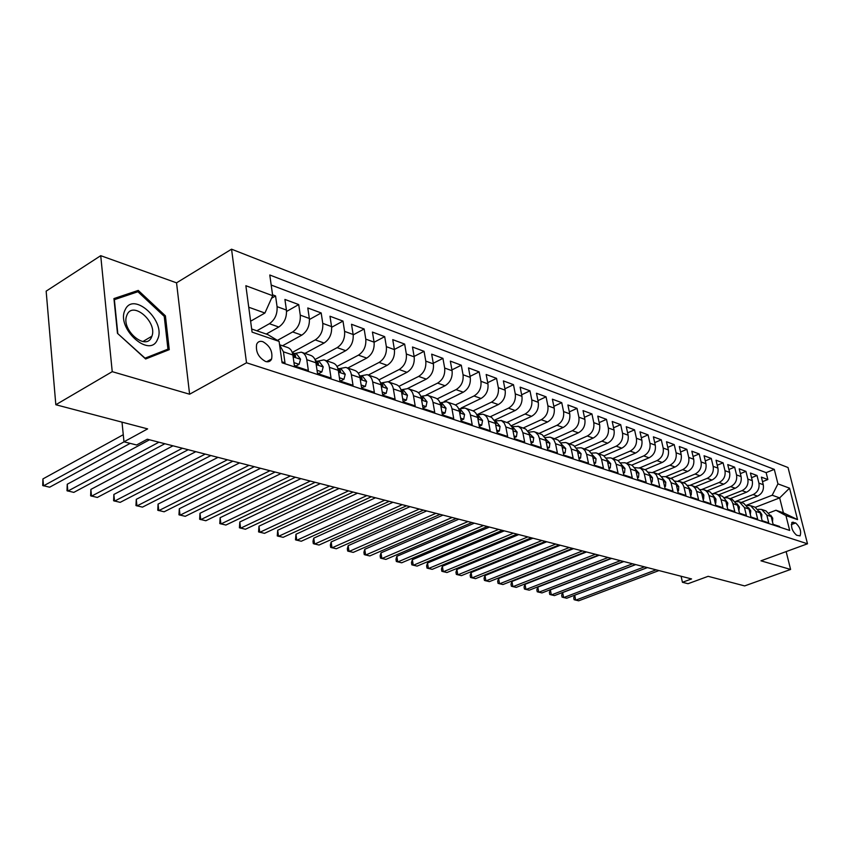 <?xml version="1.0" encoding="UTF-8"?>
<svg xmlns="http://www.w3.org/2000/svg" width="850" height="850" viewBox="0 0 850 850"><rect width="100%" height="100%" fill="white"/><g stroke="black" fill="none" stroke-linecap="round" stroke-linejoin="round"><path stroke-width="1.27" d="M265.551 361.484C268.419 362.302 270.438 361.484 271.607 359.008C272.882 351.571 269.96 345.791 262.852 341.679C259.898 340.797 257.837 341.658 256.658 344.271C255.531 351.762 258.496 357.499 265.551 361.484M100.725 255.68L46.155 291.146L55.824 404.738L112.232 371.663L189.603 394.219L246.511 362.78L231.551 249.188L176.545 282.837L100.725 255.68L112.232 371.663M246.511 362.78L807.5 543.788L788.035 467.543L231.551 249.188M807.5 543.788L760.952 560.809L790.606 569.457L786.144 551.597M790.606 569.457L744.643 585.916L708.146 576.321L688.043 583.706L682.444 582.293L691.571 578.935L147.284 439.216L136.606 444.986L123.983 441.809L147.634 428.889L55.824 404.738M281.956 361.803L284.984 362.801L283.433 351.815L292.868 354.992C292.177 350.901 290.339 348.373 287.353 347.406L279.565 344.739M292.868 354.992L294.429 365.925L308.369 370.547L306.786 359.699L315.924 362.78C315.223 358.753 313.384 356.246 310.399 355.279L301.909 352.378M315.924 362.78L317.528 373.575L331.043 378.048L329.418 367.349L338.279 370.334C337.567 366.361 335.729 363.885 332.754 362.908L324.541 360.103M338.279 370.334L339.915 380.981L353.026 385.316L351.379 374.765L359.975 377.666C359.252 373.734 357.404 371.291 354.439 370.324L346.481 367.604M359.975 377.666L361.643 388.163L374.361 392.381L372.683 381.958L381.034 384.784C380.301 380.906 378.452 378.484 375.487 377.517L367.784 374.882M381.034 384.784L382.723 395.144L395.08 399.234L393.369 388.949L401.476 391.691C400.733 387.855 398.884 385.464 395.93 384.498L388.461 381.947M401.476 391.691L403.187 401.912L415.193 405.886L413.461 395.739L421.334 398.395C420.58 394.612 418.731 392.243 415.788 391.287L408.553 388.811M421.334 398.395L423.077 408.499L434.733 412.356L432.979 402.337L440.64 404.919C439.875 401.179 438.026 398.841 435.094 397.874L428.071 395.484M440.64 404.919L442.393 414.885L453.73 418.636L451.956 408.744L459.404 411.262C458.639 407.564 456.79 405.248 453.868 404.292L447.058 401.965M459.404 411.262L461.178 421.101L472.207 424.756L470.411 414.981L477.647 417.424C476.882 413.78 475.033 411.485 472.122 410.529L465.513 408.266M477.647 417.424L479.453 427.146L490.174 430.695L488.368 421.037L495.412 423.417L494.806 421.345L491.566 417.339L483.469 414.407M495.412 423.417L497.218 433.033L507.652 436.486L505.835 426.944L512.688 429.261L512.082 427.21L508.853 423.236L500.947 420.378M512.688 429.261L514.516 438.749L524.673 442.117L522.846 432.692L529.518 434.945L528.913 432.916L525.683 428.995L517.958 426.19M529.518 434.945L531.356 444.327L541.248 447.599L539.41 438.281L545.912 440.481L545.307 438.473L542.077 434.594L534.533 431.853M545.912 440.481L547.761 449.756L557.398 452.944L555.539 443.732L561.882 445.878L561.276 443.891L558.057 440.045L550.683 437.368M561.882 445.878L563.741 455.037L573.134 458.15L571.264 449.055L577.447 451.138L576.842 449.172L573.633 445.368L566.419 442.744M577.447 451.138L579.317 460.19L588.476 463.229L586.596 454.229L592.62 456.269L592.014 454.325L588.816 450.553L581.761 447.982M592.62 456.269L594.501 465.216L603.436 468.169L601.545 459.276L607.431 461.263L606.815 459.34L603.628 455.611L596.721 453.103M607.431 461.263L609.312 470.124L618.024 473.004L616.133 464.206L621.871 466.14L621.254 464.249L618.077 460.541L611.32 458.086M621.871 466.14L623.762 474.906L632.262 477.711L630.36 469.019L635.959 470.911L635.343 469.03L632.177 465.364L625.568 462.953M635.959 470.911L637.861 479.57L646.159 482.311L644.258 473.705L649.719 475.554L649.102 473.694L645.947 470.061L639.476 467.702M649.719 475.554L651.621 484.118L659.727 486.795L657.815 478.284L663.149 480.091L662.543 478.252L659.398 474.651L653.055 472.345M663.149 480.091L665.061 488.569L672.977 491.183L671.064 482.768L676.271 484.521L675.665 482.704L672.531 479.145L666.315 476.871M676.271 484.521L678.183 492.904L685.918 495.465L684.006 487.135L689.095 488.856L688.479 487.05L685.366 483.522L679.267 481.302M689.095 488.856L691.008 497.154L698.562 499.651L696.639 491.406L701.622 493.085L701.006 491.3L697.903 487.804L691.932 485.626M701.622 493.085L703.534 501.298L710.919 503.742L709.006 495.582L713.872 497.229L713.256 495.454L710.164 491.991L704.31 489.855M713.872 497.229L715.785 505.346L722.999 507.737L721.087 499.662L725.847 501.266L725.231 499.524L722.628 496.389L716.412 493.988M725.847 501.266L727.759 509.309L734.825 511.647L732.902 503.657L737.556 505.229L732.328 499.428L728.248 498.036M737.556 505.229L739.479 513.188L746.374 515.472L744.462 507.556L749.009 509.097L743.803 503.349L739.819 501.989M749.009 509.097L750.933 516.981L757.69 519.212L755.767 511.381L760.219 512.879L755.034 507.184L751.145 505.856M760.219 512.879L762.142 520.689L768.751 522.878L766.827 515.121L761.664 509.447L758.338 509.277M741.253 502.478L757.531 496.113C762.131 493.754 764.044 489.951 763.268 484.712L761.388 477.126L767.858 479.538L762.514 481.652M735.579 501.457L753.153 494.562C757.764 492.192 759.688 488.378 758.901 483.108L757.021 475.501L751.549 477.679M757.021 475.501L750.412 473.036L752.293 480.686C753.068 485.987 751.145 489.823 746.502 492.214L730.129 498.674M718.771 494.796L735.25 488.24C739.914 485.817 741.859 481.929 741.083 476.584L739.202 468.849L745.949 471.368L740.361 473.62M707.157 490.822L723.743 484.171C728.439 481.716 730.394 477.796 729.629 472.388L727.738 464.578L734.644 467.149L728.928 469.476M695.289 486.774L711.981 480.027C716.709 477.53 718.686 473.556 717.921 468.106L716.029 460.211L723.095 462.846L717.241 465.237M683.166 482.63L699.954 475.777C704.714 473.248 706.711 469.232 705.946 463.717L704.066 455.749L711.28 458.437L705.287 460.913M670.767 478.391L687.661 471.431C692.452 468.871 694.471 464.801 693.706 459.234L691.826 451.18L699.199 453.932L693.069 456.493M658.102 474.056L675.091 466.99C679.915 464.397 681.944 460.275 681.19 454.654L679.309 446.516L686.853 449.331L680.574 451.977M645.107 469.636L662.224 462.453C667.08 459.818 669.131 455.653 668.387 449.958L666.506 441.745L674.231 444.624L667.792 447.355M631.773 465.131L649.071 457.799C653.947 455.122 656.019 450.914 655.276 445.156L653.406 436.858L661.3 439.801L654.713 442.627M618.077 460.541L635.598 453.039C640.507 450.33 642.6 446.059 641.867 440.247L639.997 431.853L648.082 434.871L641.314 437.803M604.021 455.866L621.796 448.173C626.747 445.411 628.851 441.097 628.129 435.211L626.259 426.732L634.546 429.824L627.608 432.852M589.592 451.084L607.676 443.179C612.648 440.374 614.784 436.007 614.061 430.058L612.202 421.483L620.681 424.649L613.562 427.794M574.77 446.218L593.194 438.069C598.209 435.221 600.355 430.791 599.643 424.788L597.794 416.118L606.486 419.358L599.186 422.62M559.544 441.246L578.361 432.831C583.408 429.941 585.576 425.457 584.874 419.369L583.036 410.614L591.929 413.929L584.439 417.318M543.904 436.167L563.168 427.465C568.236 424.522 570.424 419.974 569.734 413.833L567.896 404.972L577.023 408.372L569.33 411.889M527.829 430.982L547.57 421.961C552.681 418.965 554.891 414.364 554.211 408.138L552.383 399.181L561.744 402.666L553.839 406.321M511.307 425.691L531.579 416.309C536.722 413.27 538.953 408.606 538.284 402.305L536.467 393.242L546.061 396.822L537.944 400.626M494.307 420.293L515.174 410.518C520.349 407.426 522.601 402.688 521.942 396.323L520.136 387.154L529.986 390.83L521.634 394.783M476.818 414.779L498.334 404.568C503.54 401.423 505.824 396.621 505.166 390.182L503.381 380.906L513.485 384.678L504.9 388.801M461.157 408.021L481.047 398.459C486.285 395.261 488.58 390.394 487.942 383.871L486.168 374.489L496.549 378.356L487.709 382.659M444.178 401.498L463.293 392.19C468.562 388.928 470.879 383.998 470.252 377.4L468.499 367.901L479.156 371.875L470.061 376.359M426.233 395.038L445.039 385.741C450.341 382.426 452.689 377.421 452.083 370.738L450.341 361.123L461.295 365.213L451.924 369.888M407.564 388.503L426.286 379.121C431.619 375.743 433.989 370.664 433.394 363.896L431.672 354.163L442.935 358.36L433.277 363.258M388.227 381.852L407.001 372.311C412.367 368.868 414.757 363.715 414.184 356.862L412.484 347.002L424.065 351.326L414.109 356.437M368.284 375.052L387.164 365.309C392.562 361.792 394.974 356.564 394.421 349.626L392.743 339.649L404.653 344.091L394.389 349.446M347.767 368.039L366.754 358.094C372.172 354.514 374.616 349.212 374.085 342.168L372.428 332.074L384.689 336.642L374.096 342.252M326.666 360.836L345.737 350.668C351.188 347.023 353.653 341.636 353.143 334.507L351.517 324.275L364.14 328.982L353.196 334.868M304.927 353.409L324.094 343.028C329.577 339.309 332.063 333.827 331.574 326.602L329.981 316.243L342.986 321.087L331.659 327.282M282.54 345.759L301.782 335.144C307.296 331.351 309.814 325.784 309.347 318.463L307.785 307.966L321.183 312.959L309.464 319.483M266.273 334.05L278.789 327.027C284.336 323.149 286.875 317.496 286.439 310.069L284.909 299.434L298.722 304.576L286.567 311.461M306.786 359.699C306.085 355.64 304.247 353.122 301.261 352.155L294.621 353.558M329.418 367.349C328.716 363.343 326.868 360.857 323.892 359.89L317.273 361.239M351.379 374.765C350.657 370.812 348.808 368.358 345.844 367.381L339.246 368.688M372.683 381.958C371.949 378.059 370.101 375.626 367.136 374.659L360.57 375.923M393.369 388.949C392.626 385.103 390.777 382.691 387.823 381.724L381.278 382.946M413.461 395.739C412.707 391.935 410.858 389.555 407.915 388.588L401.402 389.778M432.979 402.337C432.225 398.576 430.376 396.228 427.433 395.261L420.952 396.408M451.956 408.744C451.191 405.036 449.342 402.709 446.42 401.742L440.056 402.804M470.411 414.981C469.636 411.315 467.797 409.009 464.876 408.053L458.745 408.988M488.368 421.037C487.581 417.424 485.743 415.14 482.832 414.184L476.924 415.002M505.835 426.944L504.263 423.087L501.447 420.601L494.604 420.867M522.846 432.692L521.273 428.878L518.468 426.413L511.806 426.583M539.41 438.281L538.199 435.062L535.574 432.363L533.906 431.641L528.562 432.161M795.632 522.973L792.147 522.283C790.681 526.872 792.168 531.186 796.62 535.234L800.052 535.893C801.539 531.356 800.062 527.043 795.632 522.973L791.297 524.588M251.664 329.003L267.877 334.613L279.098 341.402L282.094 362.791L789.671 530.421L785.952 515.631L775.954 510.244L769.154 512.847M279.098 341.402L252.078 332.116L245.863 285.717L272.691 295.715L269.779 275.007L774.297 469.381L777.941 483.862L789.544 488.176L797.544 519.616L785.952 515.631M256.849 330.799L269.397 323.712L278.789 327.027M277.429 340.393L292.676 331.936L301.782 335.144M292.241 352.453L315.244 339.904L324.094 343.028M314.989 359.529L337.152 347.639L345.737 350.668M336.993 366.456L358.424 355.151L366.754 358.094M358.307 373.224L379.068 362.44L387.164 365.309M378.951 379.854L399.139 369.527L407.001 372.311M398.958 386.336L418.636 376.422L426.286 379.121M418.349 392.679L437.601 383.116L445.039 385.741M437.166 398.884L456.046 389.629L463.293 392.19M455.409 404.951L474.002 395.973L481.047 398.459M473.11 410.901L491.481 402.146L498.334 404.568M490.291 416.723L508.491 408.159L515.174 410.518M506.961 422.429L525.077 414.014L531.579 416.309M523.217 427.986L541.227 419.719L547.57 421.961M539.081 433.404L556.973 425.276L563.168 427.465M554.54 438.685L572.326 430.706L578.361 432.831M569.628 443.838L587.308 435.986L593.194 438.069M584.343 448.874L601.928 441.15L607.676 443.179M598.719 453.783L616.186 446.186L621.796 448.173M612.754 458.575L630.116 451.106L635.598 453.039M626.461 463.261L643.716 455.908L649.071 457.799M639.848 467.829L656.997 460.604L662.224 462.453M652.938 472.303L669.981 465.194L675.091 466.99M661.619 476.68L665.72 476.669L682.667 469.668L687.661 471.431M678.183 480.973L695.077 474.056L699.954 475.777M690.285 485.201L707.2 478.337L711.981 480.027M702.047 489.377L719.068 482.524L723.743 484.171M713.405 493.51L730.671 486.625L735.25 488.24M724.221 497.686L742.029 490.641L746.502 492.214M767.858 479.538L766.137 472.642L271.192 285.037M269.397 323.712C274.943 319.802 277.504 314.107 277.068 306.648L275.559 295.938L272.563 294.822M298.722 304.576L300.263 315.138C300.73 322.501 298.191 328.1 292.676 331.936M321.183 312.959L322.766 323.382C323.244 330.639 320.748 336.154 315.244 339.904M342.986 321.087L344.59 331.373C345.1 338.544 342.624 343.963 337.152 347.639M364.14 328.982L365.776 339.129C366.308 346.205 363.853 351.549 358.424 355.151M384.689 336.642L386.357 346.672C386.909 353.653 384.476 358.913 379.068 362.44M404.653 344.091L406.342 353.993C406.916 360.878 404.515 366.063 399.139 369.527M424.065 351.326L425.776 361.101C426.36 367.912 423.98 373.012 418.636 376.422M442.935 358.36L444.667 368.029C445.272 374.744 442.914 379.769 437.601 383.116M461.295 365.213L463.048 374.754C463.664 381.395 461.337 386.346 456.046 389.629M479.156 371.875L480.93 381.299C481.557 387.855 479.251 392.753 474.002 395.973M496.549 378.356L498.334 387.674C498.982 394.156 496.697 398.979 491.481 402.146M513.485 384.678L515.281 393.89C515.939 400.286 513.676 405.036 508.491 408.159M529.986 390.83L531.792 399.936C532.461 406.257 530.23 410.954 525.077 414.014M546.061 396.822L547.889 405.822C548.569 412.08 546.348 416.702 541.227 419.719M561.744 402.666L563.571 411.57C564.262 417.743 562.062 422.312 556.973 425.276M577.023 408.372L578.861 417.169C579.562 423.279 577.384 427.784 572.326 430.706M591.929 413.929L593.778 422.631C594.49 428.676 592.333 433.128 587.308 435.986M606.486 419.358L608.334 427.964C609.057 433.936 606.921 438.334 601.928 441.15M620.681 424.649L622.54 433.171C623.263 439.067 621.148 443.413 616.186 446.186M634.546 429.824L636.406 438.249C637.139 444.082 635.046 448.375 630.116 451.106M648.082 434.871L649.952 443.211C650.686 448.981 648.614 453.22 643.716 455.908M661.3 439.801L663.181 448.056C663.924 453.762 661.863 457.948 656.997 460.604M674.231 444.624L676.101 452.784C676.855 458.437 674.815 462.57 669.981 465.194M686.853 449.331L688.734 457.417C689.488 463.006 687.469 467.096 682.667 469.668M699.199 453.932L701.091 461.933C701.845 467.468 699.847 471.516 695.077 474.056M711.28 458.437L713.161 466.363C713.926 471.835 711.939 475.83 707.2 478.337M723.095 462.846L724.976 470.688C725.741 476.106 723.775 480.059 719.068 482.524M734.644 467.149L736.536 474.916C737.301 480.282 735.346 484.192 730.671 486.625M745.949 471.368L747.841 479.06C748.616 484.373 746.683 488.229 742.029 490.641M779.758 527.149L779.577 526.458L773.107 524.322L771.194 516.587L766.031 510.946L762.237 509.639M270.789 359.454L270.895 360.219M775.954 510.244L783.403 512.816L779.652 497.898L772.204 495.221L777.941 483.862M755.384 507.301L779.652 497.898L789.544 488.176M746.799 505.112L772.204 495.221M122.007 422.142L123.983 441.809M681.084 576.236L682.444 582.293M250.623 321.204L264.913 313.034L248.752 307.233M766.137 472.642L774.297 469.381M275.559 295.938L271.543 298.265M747.161 505.506L750.571 505.665L755.767 511.381M735.749 501.649L739.245 501.787L744.462 507.556M724.072 497.707L727.664 497.834L729.693 498.801L731.701 500.873L732.902 503.657M712.151 493.691L715.827 493.786L717.867 494.764L719.886 496.857L721.087 499.662M699.943 489.579L703.726 489.653L705.776 490.641L707.806 492.745L709.006 495.582M687.459 485.371L691.337 485.424L693.409 486.413L695.438 488.538L696.639 491.406M674.698 481.079L680.266 481.78L682.794 484.245L684.006 487.135M665.72 476.669L669.12 478.869L671.064 482.768M648.242 472.186L654.054 472.834L656.253 474.821L657.815 478.284M634.546 467.585L640.486 468.201L643.046 470.719L644.258 473.705M620.511 462.878L624.963 462.751L626.577 463.452L628.798 465.481L630.36 469.019M606.124 458.054L610.714 457.874L612.34 458.586L614.571 460.636L616.133 464.206M591.388 453.124L596.116 452.891L597.741 453.603L599.983 455.664L601.545 459.276M576.279 448.067L581.145 447.78L582.792 448.492L585.034 450.574L586.596 454.229M560.777 442.892L565.803 442.531L567.449 443.254L569.702 445.358L571.264 449.055M544.882 437.591L550.056 437.155L551.714 437.877L553.977 440.002L555.539 443.732M272.691 295.715L264.913 313.034M279.586 344.93L283.433 351.815M783.403 512.816L797.544 519.616M189.603 394.219L176.545 282.837M117.47 333.328L145.637 358.987L169.256 349.658L165.41 315.839L138.252 290.413L113.942 298.573L117.47 333.328M133.971 293.069L138.252 290.413M164.262 316.529L165.41 315.839M772.533 521.985L772.724 518.202L770.748 515.259M647.424 567.598L574.717 595.213L575.705 600.174L656.104 569.829M574.717 595.213L573.718 597.72L574.111 599.707L578.68 600.812L658.973 570.562M157.484 339.479C166.759 321.767 133.588 290.689 125.216 309.697C115.377 327.771 149.866 359.146 157.484 339.479M151.534 337.131L151.906 336.207C157.558 322.246 133.099 300.688 127.118 314.617L126.544 316.083C121.401 330.544 146.126 351.114 151.534 337.131M117.778 333.328L114.368 299.668L137.913 291.741L164.241 316.37L167.949 349.148L145.053 358.169L117.587 333.444M162.467 352.336L167.949 349.148M761.558 518.33L761.855 514.537L759.751 511.498M635.747 564.602L562.657 592.567L563.646 597.582L644.459 566.833M562.657 592.567L561.669 595.106L562.062 597.114L566.684 598.241L647.392 567.588M750.348 514.601L750.752 510.797L748.521 507.652M623.826 561.542L550.364 589.879L551.342 594.947L632.57 563.784M550.364 589.879L549.376 592.45L549.769 594.469L554.444 595.606L635.566 564.559M738.894 510.786L739.404 506.983L737.046 503.731M611.649 558.418L537.816 587.138L538.794 592.248L620.436 560.671M537.816 587.138L536.839 589.741L537.232 591.781L541.949 592.928L623.496 561.457M727.186 506.887L727.812 503.072L725.326 499.726M599.218 555.22L525.013 584.343L525.991 589.496L608.048 557.494M525.013 584.343L524.046 586.968L524.439 589.029L529.21 590.187L611.171 558.291M715.211 502.892L715.806 503.094L715.955 499.078L713.341 495.635M586.532 551.969L511.944 581.485L512.911 586.691L595.393 554.242M511.944 581.485L510.988 584.141L511.371 586.224L516.205 587.393L598.581 555.061M702.961 498.822L703.651 499.046L703.832 494.998L701.08 491.459M573.559 548.643L498.61 578.563L499.566 583.822L582.463 550.928M498.61 578.563L497.664 581.262L498.047 583.355L502.934 584.545L585.724 551.756M703.067 499.279L703.651 499.046M690.434 494.647L691.231 494.913L691.443 490.822L688.543 487.188M560.309 545.232L484.989 575.588L485.945 580.901L569.256 547.538M484.989 575.588L484.054 578.308L484.436 580.433L489.377 581.634L572.581 548.388M690.551 495.178L691.231 494.913M677.609 490.376L678.513 490.673L678.757 486.551L675.718 482.821M546.773 541.758L471.081 572.549L472.026 577.904L555.751 544.064M471.081 572.549L470.156 575.301L470.528 577.447L475.533 578.659L559.151 544.946M677.747 490.992L678.513 490.673M664.487 486.009L665.497 486.349L665.773 482.184L662.586 478.369M532.929 538.209L456.875 569.436L457.81 574.855L541.949 540.526M456.875 569.436L455.951 572.231L456.333 574.398L461.401 575.631L545.424 541.418M664.636 486.699L665.497 486.349M651.047 481.536L652.184 481.908L652.492 477.711L649.156 473.811M518.776 534.576L442.361 566.27L443.286 571.742L527.829 536.903M442.361 566.27L441.447 569.096L441.819 571.274L446.951 572.528L531.388 537.816M651.217 482.311L652.184 481.908M637.287 476.946L638.541 477.371L638.881 473.121L635.396 469.147M504.305 530.857L427.518 563.019L428.442 568.544L513.389 533.194M427.518 563.019L426.626 565.888L426.987 568.087L432.183 569.351L517.034 534.129M637.479 477.817L638.541 477.371M623.188 472.26L624.569 472.717L624.952 468.435L621.308 464.366M489.494 527.064L412.356 559.704L413.27 565.293L498.61 529.401M412.356 559.704L411.464 562.604L411.836 564.836L417.095 566.111L502.339 530.358M623.401 473.216L624.569 472.717M608.749 467.447L610.258 467.946L610.683 463.622L606.868 459.467M474.342 523.175L396.844 556.314L397.747 561.956L483.491 525.523M396.844 556.314L395.973 559.247L396.334 561.499L401.668 562.796L487.305 526.501M608.972 468.499L610.258 467.946M593.938 462.517L595.595 463.069L596.052 458.703L592.067 454.453M458.841 519.191L380.981 552.851L381.884 558.546L468.021 521.549M380.981 552.851L380.131 555.826L380.481 558.099L385.879 559.406L471.92 522.548M592.588 456.046L592.758 456.875M594.182 463.675L595.595 463.069M578.754 457.459L580.561 458.065L581.06 453.656L576.884 449.299M442.956 515.111L364.756 549.302L365.638 555.061L452.168 517.48M364.756 549.302L363.917 552.309L364.267 554.614L369.739 555.942L456.163 518.5M577.607 451.924L577.331 450.627M579.02 458.734L580.561 458.065M563.178 452.274L565.144 452.922L565.686 448.471L561.319 444.019M426.7 510.935L348.16 545.668L349.031 551.491L435.944 513.315M348.16 545.668L347.331 548.728L347.682 551.044L353.217 552.394L440.034 514.367M562.062 446.781L561.701 445.145M563.465 453.666L565.144 452.922M547.198 446.951L549.323 447.663L549.907 443.158L545.349 438.6M410.04 506.664L331.16 541.949L332.021 547.846L419.305 509.044M331.16 541.949L330.353 545.052L330.692 547.4L336.313 548.76L423.502 510.117M546.104 441.469L545.679 439.546M547.506 448.471L549.323 447.663M530.804 441.49L533.088 442.255L533.726 437.718L528.966 433.043M392.966 502.286L313.767 538.146L314.606 544.106L402.263 504.666M313.767 538.146L312.97 541.291L313.31 543.66L319.005 545.041L406.566 505.771M529.72 435.986L529.242 433.829M531.122 443.137L533.088 442.255M513.963 435.891L516.428 436.709L517.119 432.119L513.496 427.794L512.136 427.337M375.466 497.792L295.949 534.257L296.777 540.271L384.795 500.183M295.949 534.257L295.502 539.835L301.272 541.237L389.204 501.319M512.901 430.344L513.273 429.229L512.369 427.975M514.314 437.676L516.428 436.709M496.676 430.132L499.322 431.014L500.066 426.381L496.432 422.014L494.859 421.473M357.531 493.181L277.695 530.262L278.502 536.35L366.871 495.582M277.695 530.262L277.259 535.925L283.114 537.338L371.397 496.74M495.614 424.522L496.134 423.438L495.04 421.983M497.038 432.066L499.322 431.014M478.901 424.214L481.748 425.159L482.545 420.474L478.911 416.064L477.105 415.448M339.129 488.463L258.984 526.171L259.781 532.323L348.5 490.864M258.984 526.171L258.57 531.909L264.509 533.343L353.132 492.054M477.859 418.519L478.603 418.455L478.529 417.488L477.243 415.852M479.294 426.307L481.748 425.159M460.647 418.126L463.696 419.146L464.557 414.418L460.913 409.966L458.851 409.264M320.248 483.618L239.817 521.974L240.593 528.211L329.641 486.019M239.817 521.974L239.413 527.786L245.438 529.242L334.401 487.241M459.595 412.335L460.519 412.324L460.434 411.379L458.957 409.562M461.051 420.399L463.696 419.146M441.862 411.878L445.134 412.962L446.048 408.181L442.404 403.686L440.098 402.9M300.868 478.646L220.15 517.682L220.915 523.983L310.271 481.058M220.15 517.682L219.778 523.568L225.887 525.045L315.169 482.311M440.821 405.96L441.926 406.034L441.841 405.089L440.172 403.112M442.297 414.332L445.134 412.962M422.546 405.45L426.041 406.608L427.029 401.784L423.385 397.226L420.793 396.355M422.992 408.021L426.041 406.608M280.978 473.535L199.994 513.273L200.738 519.648L290.392 475.947M199.994 513.273L199.633 519.244L205.827 520.742L295.418 477.243M421.504 399.373L422.801 399.564L422.716 398.629L420.846 396.493M402.677 398.831L406.406 400.074L407.458 395.186L403.814 390.596L400.945 389.619M403.112 401.444L406.406 400.074M260.546 468.286L179.308 508.746L180.019 515.196L269.981 470.709M179.308 508.746L178.957 514.803L185.247 516.322L275.134 472.037M401.625 392.572L403.134 392.902L403.049 391.978L400.966 389.704M382.213 392.009L386.197 393.337L387.324 388.408L383.669 383.764L380.502 382.691M382.649 394.666L386.197 393.337M239.551 462.899L158.068 504.103L158.769 510.638L248.997 465.322M158.068 504.103L157.749 510.244L164.135 511.785L254.288 466.682M381.161 385.56L382.882 386.038L382.797 385.135L380.513 382.723M361.133 384.997L365.383 386.41L366.584 381.427L362.939 376.731L359.454 375.551L361.951 378.091L362.036 378.973L360.081 378.293M361.558 387.674L365.383 386.41M217.972 457.364L136.276 499.332L136.946 505.952L227.417 459.786M136.276 499.332L135.968 505.559L142.46 507.131L232.868 461.189M339.426 377.761L343.953 379.27L345.228 374.234L341.583 369.484L337.886 368.231M339.841 380.481L340.935 380.842L343.953 379.27M195.787 451.669L113.879 494.445L114.527 501.139L205.243 454.091M113.879 494.445L113.603 500.756L120.19 502.35L210.843 455.536M338.353 370.781L340.574 371.694L340.478 370.834L337.758 368.188M317.039 370.313L321.863 371.918L323.223 366.817L319.589 362.026L315.764 360.729M317.454 373.065L318.824 373.522L321.863 371.918M172.975 445.814L90.876 489.409L91.502 496.188L182.421 448.237M90.876 489.409L90.621 495.816L97.314 497.441L188.19 449.714M315.956 362.993L318.453 364.193L318.357 363.354L315.403 360.602M293.951 362.621L299.094 364.331L300.539 359.178L296.916 354.333L292.953 352.994M294.355 365.415L296.034 365.978L299.094 364.331M149.494 439.779L67.235 484.245L67.83 491.109L158.929 442.202M67.235 484.245L67.001 490.748L73.812 492.384L164.868 443.732M292.846 354.886L295.641 356.458L295.545 355.64L292.358 352.803M123.271 434.701L42.925 478.922L43.488 485.881L124.068 441.83M42.925 478.922L42.723 485.531L49.64 487.199L130.188 443.371M753.153 494.562L757.531 496.113M758.901 483.108L763.268 484.712M277.068 306.648L286.439 310.069M300.263 315.138L309.347 318.463M322.766 323.382L331.574 326.602M344.59 331.373L353.143 334.507M365.776 339.129L374.085 342.168M386.357 346.672L394.421 349.626M406.342 353.993L414.184 356.862M425.776 361.101L433.394 363.896M444.667 368.029L452.083 370.738M463.048 374.754L470.252 377.4M480.93 381.299L487.942 383.871M498.334 387.674L505.166 390.182M515.281 393.89L521.942 396.323M531.792 399.936L538.284 402.305M547.889 405.822L554.211 408.138M563.571 411.57L569.734 413.833M578.861 417.169L584.874 419.369M593.778 422.631L599.643 424.788M608.334 427.964L614.061 430.058M622.54 433.171L628.129 435.211M636.406 438.249L641.867 440.247M649.952 443.211L655.276 445.156M663.181 448.056L668.387 449.958M676.101 452.784L681.19 454.654M688.734 457.417L693.706 459.234M701.091 461.933L705.946 463.717M713.161 466.363L717.921 468.106M724.976 470.688L729.629 472.388M736.536 474.916L741.083 476.584M747.841 479.06L752.293 480.686M766.827 515.121L771.194 516.587M791.701 522.793L793.316 522.187M771.513 517.884L772.724 518.298M760.537 514.197L761.855 514.633M749.328 510.414L750.752 510.892M737.874 506.558L739.404 507.078M726.166 502.616L727.812 503.168M714.191 498.589L715.955 499.184M701.941 494.466L703.832 495.104M689.414 490.248L691.433 490.928M676.589 485.934L678.746 486.657M663.468 481.514L665.773 482.29M650.037 476.988L652.481 477.806M636.278 472.356L638.881 473.227M622.189 467.606L624.941 468.541M607.739 462.751L610.672 463.739M592.939 457.767L596.041 458.809M577.756 452.657L581.049 453.762M562.19 447.419L565.675 448.587M546.221 442.032L549.897 443.275M529.826 436.517L533.715 437.824M512.996 430.854L517.108 432.236M512.731 429.484L513.273 429.229M495.709 425.032L500.044 426.487M495.465 423.746L496.134 423.438M477.955 419.05L482.534 420.591M477.732 417.86L478.529 417.488M459.701 412.909L464.536 414.534M459.499 411.825L460.434 411.379M440.927 406.587L446.027 408.308M440.757 405.609L441.841 405.089M421.632 400.084L427.008 401.901M421.483 399.234L422.716 398.629M401.763 393.401L407.437 395.314M401.699 392.647L403.049 391.978M381.31 386.516L387.292 388.524M381.427 385.826L382.797 385.135M360.251 379.429L366.562 381.544M360.549 378.813L361.951 378.091M338.555 372.119L345.196 374.361M339.054 371.578L340.478 370.834M316.189 364.586L323.191 366.945M316.901 364.129L318.357 363.354M293.123 356.83L300.507 359.306M294.058 356.447L295.545 355.64M266.613 361.739L271.607 359.008M142.874 341.551L151.906 336.207M382.341 386.314L382.882 386.038M361.452 379.281L362.036 378.973M339.936 372.024L340.574 371.694M317.772 364.554L318.453 364.193M294.908 356.851L295.641 356.458"/></g></svg>
